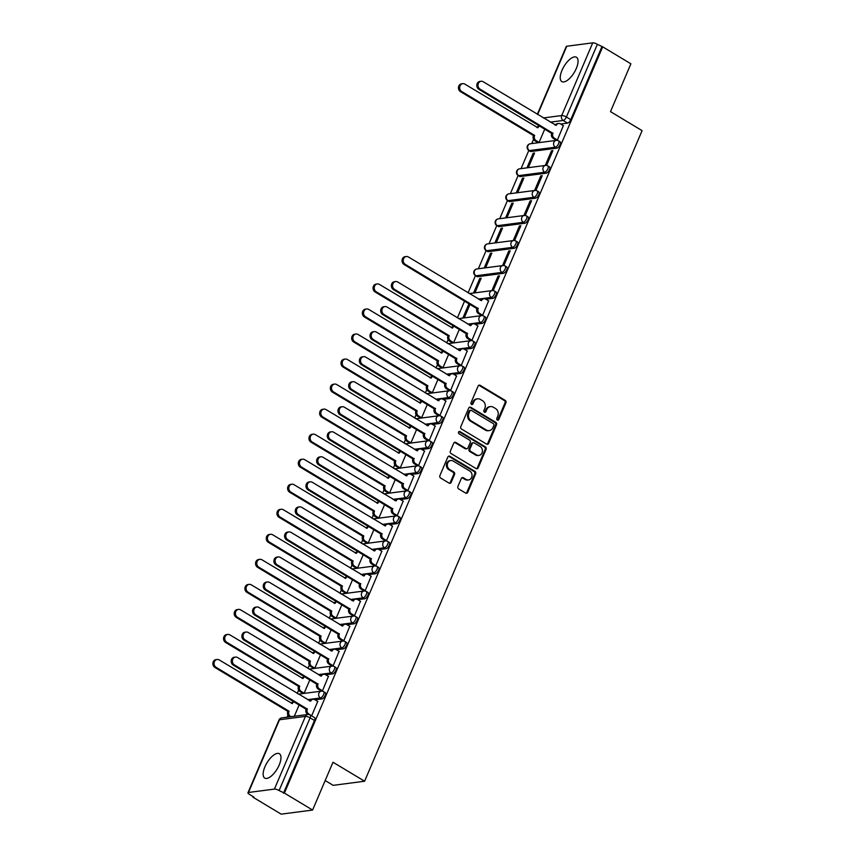 <?xml version="1.0" encoding="UTF-8"?>
<svg xmlns="http://www.w3.org/2000/svg" width="857" height="857" viewBox="0 0 857 857"><rect width="100%" height="100%" fill="white"/><g stroke="black" fill="none" stroke-linecap="round" stroke-linejoin="round"><path stroke-width="1.29" d="M497.339 420.059A1.253 1.082 82.6 0 0 498.774 419.534L505.919 402.801A1.789 1.543 82.6 0 0 505.202 400.39L480.166 385.329A1.789 1.543 82.6 0 0 478.099 386.068L470.964 402.801A1.253 1.082 82.6 0 0 472.903 403.968L473.835 401.804A5.72 4.928 82.6 0 1 477.542 398.816A5.72 4.928 82.6 0 1 480.434 399.448L482.523 400.701A5.72 4.928 82.6 0 1 484.816 408.414L483.894 410.589A1.253 1.082 82.6 0 0 485.844 411.756L486.765 409.592A5.72 4.928 82.6 0 1 490.483 406.593A5.72 4.928 82.6 0 1 493.364 407.225L495.453 408.478A5.72 4.928 82.6 0 1 497.756 416.202L496.835 418.366A1.253 1.082 82.6 0 0 497.339 420.059M497.488 420.134A1.253 1.082 82.6 0 0 497.863 419.662L504.998 402.919A1.789 1.543 82.6 0 0 504.28 400.508L479.245 385.446A1.789 1.543 82.6 0 0 478.806 385.275M471.618 404.568A1.253 1.082 82.6 0 0 471.993 404.097L472.914 401.922L473.835 401.804M484.559 412.346A1.253 1.082 82.6 0 0 484.923 411.874L485.855 409.71L486.765 409.592M279.211 764.98A14.205 5.945 -59 0 0 279.382 753.732A14.205 5.945 -59 0 0 264.909 766.844A14.205 5.945 -59 0 0 264.738 778.081A14.205 5.945 -59 0 0 279.211 764.98M576.29 68.485A14.205 5.945 -59 0 0 576.461 57.248A14.205 5.945 -59 0 0 561.988 70.349A14.205 5.945 -59 0 0 561.817 81.586A14.205 5.945 -59 0 0 576.29 68.485M457.917 486.455A1.789 1.543 82.6 0 0 458.634 488.865L465.662 493.096A1.789 1.543 82.6 0 0 467.718 492.357L475.646 473.771A1.789 1.543 82.6 0 0 474.928 471.35L449.893 456.288A1.789 1.543 82.6 0 0 447.825 457.027L439.898 475.614A1.789 1.543 82.6 0 0 440.616 478.024L449.1 483.134A1.789 1.543 82.6 0 0 451.168 482.395L454.564 474.435A1.789 1.543 82.6 0 0 453.846 472.025L449.636 469.497A4.778 4.124 82.6 0 1 447.343 464.387A4.778 4.124 82.6 0 1 450.814 460.541A4.778 4.124 82.6 0 1 453.224 461.066L469.711 470.986A4.778 4.124 82.6 0 1 472.003 476.096A4.778 4.124 82.6 0 1 468.533 479.941A4.778 4.124 82.6 0 1 466.122 479.417L463.369 477.756A1.789 1.543 82.6 0 0 461.312 478.495L457.917 486.455M602.696 46.835L630.891 63.804L610.495 111.624L642.097 130.639L364.6 781.23L332.998 762.227L312.601 810.047L284.395 793.079L602.696 46.835L597.383 44.318L566.381 117.013A3.642 1.521 121 0 1 563.178 120.462L550.333 122.144M486.551 444.097A1.789 1.543 82.6 0 0 488.619 443.369L496.546 424.772A1.789 1.543 82.6 0 0 495.828 422.362L470.793 407.3A1.789 1.543 82.6 0 0 468.725 408.039L460.798 426.625A1.789 1.543 82.6 0 0 461.516 429.036L486.551 444.097M486.101 449.272L478.163 467.858A1.789 1.543 82.6 0 1 476.106 468.597L451.071 453.535A1.789 1.543 82.6 0 1 450.353 451.125L453.739 443.165A1.789 1.543 82.6 0 1 455.806 442.426L465.962 448.532A1.789 1.543 82.6 0 0 468.018 447.804L470.268 442.523A1.789 1.543 82.6 0 0 469.55 440.112L458.988 433.749A1.253 1.082 82.6 0 1 459.92 431.542L485.373 446.861A1.789 1.543 82.6 0 1 486.101 449.272L485.18 449.389L477.253 467.976L478.163 467.858M312.601 810.047L281.16 814.15L252.965 797.181L253.19 796.646M533.557 139.337L531.747 143.58M528.812 150.457L521.067 168.615M518.131 175.492L510.386 193.65M507.451 200.527L499.717 218.685M496.781 225.562L489.036 243.72M486.101 250.598L478.356 268.755M475.421 275.633L468.072 292.869M464.623 300.946L457.392 317.904M448.125 339.618L446.711 342.939M437.445 364.654L436.031 367.974M426.765 389.689L425.361 393.009M416.095 414.724L414.681 418.045M405.415 439.759L404.001 443.08M394.734 464.794L393.32 468.115M384.054 489.829L382.64 493.15M373.373 514.864L371.959 518.185M362.704 539.899L361.29 543.22M352.023 564.934L350.609 568.255M341.343 589.97L339.929 593.29M330.663 615.005L329.249 618.326M319.982 640.04L318.568 643.361M309.313 665.075L307.899 668.396M298.632 690.11L297.218 693.431M287.952 715.145L287.084 717.191M325.178 780.545L333.159 785.344L364.6 781.23M284.395 793.079L279.093 790.55A3.642 1.039 -156.9 0 0 274.422 789.093L248.487 792.479A3.642 1.039 -156.9 0 0 247.962 792.757A3.642 1.039 -156.9 0 0 249.483 794.418L253.876 797.064L252.965 797.181M601.775 46.964L570.773 119.659A3.642 1.521 121 0 1 567.57 123.108L560.639 124.008M555.615 124.672L554.725 124.779M537.339 114.324L566.263 46.514A3.642 1.039 23.1 0 1 566.777 46.235L592.723 42.85A3.642 1.039 23.1 0 1 597.383 44.318M537.757 142.487L539.074 142.433L544.816 128.968M556.086 140.087L557.404 140.045L563.338 125.625M551.512 150.811L545.352 165.262L546.723 165.08L552.883 150.639L551.512 150.811L552.54 151.432M533.183 153.21L527.023 167.651L528.394 167.469L534.554 153.028L533.183 153.21L534.211 153.832M540.831 175.846L534.672 190.297L536.043 190.115L542.202 175.674L540.831 175.846L541.86 176.467M522.502 178.245L516.342 192.686L517.714 192.504L523.873 178.063L522.502 178.245L523.531 178.867M530.151 200.881L523.991 215.332L525.362 215.15L531.533 200.709L530.151 200.881L531.19 201.502M511.822 203.28L505.662 217.721L507.033 217.539L513.193 203.098L511.822 203.28L512.85 203.902M519.471 225.916L513.311 240.367L514.693 240.185L520.852 225.745L519.471 225.916L520.51 226.537M501.141 228.316L494.982 242.756L496.353 242.574L502.523 228.133L501.141 228.316L502.181 228.937M508.801 250.951L502.63 265.402L504.012 265.22L510.172 250.78L508.801 250.951L509.829 251.572M490.461 253.351L484.301 267.791L485.683 267.609L491.843 253.169L490.461 253.351L491.5 253.972M498.121 275.986L491.961 290.437L493.332 290.255L499.492 275.815L498.121 275.986L499.149 276.607M479.791 278.386L473.621 292.826L475.003 292.644L481.163 278.204L479.791 278.386L480.82 279.007M481.334 315.333L482.652 315.29L488.586 300.871M469.036 303.592L462.951 317.861L464.323 317.679L470.065 304.214M470.654 340.368L471.971 340.325L477.906 325.906M452.325 342.768L453.642 342.714L459.384 329.249M459.984 365.403L461.302 365.361L467.226 350.942M441.644 367.803L442.962 367.749L448.704 354.284M449.304 390.438L450.621 390.396L456.545 375.977M430.975 392.838L432.292 392.785L438.034 379.319M438.623 415.474L439.941 415.431L445.876 401.012M420.294 417.873L421.612 417.82L427.354 404.354M427.943 440.509L429.261 440.466L435.195 426.047M409.614 442.908L410.932 442.855L416.673 429.389M417.263 465.544L418.58 465.501L424.515 451.082M398.933 467.943L400.251 467.89L405.993 454.424M406.582 490.579L407.9 490.536L413.835 476.117M388.253 492.979L389.571 492.925L395.313 479.459M395.913 515.614L397.23 515.571L403.154 501.152M377.573 518.014L378.89 517.96L384.643 504.494M385.232 540.649L386.55 540.606L392.485 526.187M366.903 543.049L368.221 542.995L373.963 529.53M374.552 565.684L375.869 565.641L381.804 551.222M356.223 568.084L357.54 568.03L363.282 554.565M363.871 590.719L365.189 590.677L371.124 576.258M345.542 593.119L346.86 593.065L352.602 579.6M353.191 615.755L354.509 615.712L360.443 601.293M334.862 618.154L336.18 618.101L341.922 604.635M342.521 640.79L343.839 640.747L349.763 626.328M324.182 643.189L325.499 643.136L331.252 629.67M331.841 665.825L333.159 665.782L339.083 651.363M313.512 668.224L314.83 668.171L320.572 654.705M321.161 690.86L322.478 690.817L328.413 676.398M302.832 693.259L304.149 693.206L309.891 679.74M311.637 715.874L317.733 701.433M321.964 698.916L320.411 697.973A3.642 1.521 121 0 0 323.368 695.048A3.642 1.521 121 0 0 323.657 691.642L325.21 692.585A3.642 1.521 -59 0 1 324.921 695.98A3.642 1.521 -59 0 1 321.964 698.916L315.044 699.815M310.009 700.48L309.12 700.587M332.645 673.881L331.081 672.938A3.642 1.521 121 0 0 334.048 670.013A3.642 1.521 121 0 0 334.337 666.607L335.89 667.549A3.642 1.521 -59 0 1 335.601 670.945A3.642 1.521 -59 0 1 332.645 673.881L325.714 674.78M320.689 675.445L319.8 675.552M343.325 648.845L341.761 647.903A3.642 1.521 121 0 0 344.728 644.978A3.642 1.521 121 0 0 345.007 641.572L346.571 642.514A3.642 1.521 -59 0 1 346.282 645.91A3.642 1.521 -59 0 1 343.325 648.845L336.394 649.745M331.37 650.409L330.481 650.517M354.005 623.81L352.441 622.868A3.642 1.521 121 0 0 355.398 619.943A3.642 1.521 121 0 0 355.687 616.537L357.251 617.479A3.642 1.521 -59 0 1 356.962 620.875A3.642 1.521 -59 0 1 354.005 623.81L347.074 624.71M342.05 625.374L341.15 625.481M364.675 598.775L363.122 597.832A3.642 1.521 121 0 0 366.078 594.908A3.642 1.521 121 0 0 366.368 591.501L367.932 592.444A3.642 1.521 -59 0 1 367.642 595.84A3.642 1.521 -59 0 1 364.675 598.775L357.755 599.675M352.73 600.339L351.831 600.446M375.355 573.74L373.802 572.797A3.642 1.521 121 0 0 376.759 569.873A3.642 1.521 121 0 0 377.048 566.466L378.601 567.409A3.642 1.521 -59 0 1 378.323 570.805A3.642 1.521 -59 0 1 375.355 573.74L368.435 574.64M363.4 575.304L362.511 575.411M386.036 548.705L384.482 547.762A3.642 1.521 121 0 0 387.439 544.838A3.642 1.521 121 0 0 387.728 541.431L389.282 542.374A3.642 1.521 -59 0 1 388.992 545.77A3.642 1.521 -59 0 1 386.036 548.705L379.115 549.605M374.08 550.269L373.191 550.376M396.716 523.67L395.152 522.727A3.642 1.521 121 0 0 398.119 519.803A3.642 1.521 121 0 0 398.398 516.396L399.962 517.339A3.642 1.521 -59 0 1 399.673 520.735A3.642 1.521 -59 0 1 396.716 523.67L389.785 524.57M384.761 525.234L383.872 525.341M407.396 498.635L405.832 497.692A3.642 1.521 121 0 0 408.789 494.768A3.642 1.521 121 0 0 409.078 491.361L410.642 492.304A3.642 1.521 -59 0 1 410.353 495.7A3.642 1.521 -59 0 1 407.396 498.635L400.465 499.535M395.441 500.199L394.541 500.306M418.077 473.6L416.513 472.657A3.642 1.521 121 0 0 419.469 469.732A3.642 1.521 121 0 0 419.759 466.326L421.323 467.269A3.642 1.521 -59 0 1 421.033 470.664A3.642 1.521 -59 0 1 418.077 473.6L411.146 474.499M406.122 475.164L405.222 475.271M428.746 448.565L427.193 447.622A3.642 1.521 121 0 0 430.15 444.697A3.642 1.521 121 0 0 430.439 441.291L431.992 442.233A3.642 1.521 -59 0 1 431.714 445.629A3.642 1.521 -59 0 1 428.746 448.565L421.826 449.464M416.802 450.129L415.902 450.236M439.427 423.529L437.873 422.587A3.642 1.521 121 0 0 440.83 419.662A3.642 1.521 121 0 0 441.119 416.256L442.673 417.198A3.642 1.521 -59 0 1 442.383 420.594A3.642 1.521 -59 0 1 439.427 423.529L432.506 424.429M427.472 425.093L426.582 425.201M450.107 398.494L448.543 397.552A3.642 1.521 121 0 0 451.51 394.627A3.642 1.521 121 0 0 451.8 391.221L453.353 392.163A3.642 1.521 -59 0 1 453.064 395.559A3.642 1.521 -59 0 1 450.107 398.494L443.176 399.394M438.152 400.058L437.263 400.165M460.787 373.459L459.223 372.516A3.642 1.521 121 0 0 462.191 369.592A3.642 1.521 121 0 0 462.469 366.185L464.033 367.128A3.642 1.521 -59 0 1 463.744 370.524A3.642 1.521 -59 0 1 460.787 373.459L453.856 374.359M448.832 375.023L447.932 375.13M471.468 348.424L469.904 347.481A3.642 1.521 121 0 0 472.86 344.557A3.642 1.521 121 0 0 473.15 341.15L474.714 342.093A3.642 1.521 -59 0 1 474.424 345.489A3.642 1.521 -59 0 1 471.468 348.424L464.537 349.324M459.513 349.988L458.613 350.095M482.137 323.389L480.584 322.446A3.642 1.521 121 0 0 483.541 319.522A3.642 1.521 121 0 0 483.83 316.115L485.383 317.058A3.642 1.521 -59 0 1 485.105 320.454A3.642 1.521 -59 0 1 482.137 323.389L475.217 324.289M470.193 324.953L469.293 325.06M492.818 298.354L491.265 297.411A3.642 1.521 121 0 0 494.221 294.487A3.642 1.521 121 0 0 494.51 291.08L496.064 292.023A3.642 1.521 -59 0 1 495.775 295.419A3.642 1.521 -59 0 1 492.818 298.354L485.898 299.254M480.863 299.918L479.974 300.025M503.498 273.319L501.945 272.376A3.642 1.521 121 0 0 504.902 269.452A3.642 1.521 121 0 0 505.191 266.045L506.744 266.988A3.642 1.521 -59 0 1 506.455 270.384A3.642 1.521 -59 0 1 503.498 273.319L477.563 276.704L475.999 275.761A3.642 1.521 121 0 1 475.496 275.675L477.049 276.618A3.642 1.521 -59 0 0 477.563 276.704M514.179 248.284L512.615 247.341A3.642 1.521 121 0 0 515.582 244.416A3.642 1.521 121 0 0 515.86 241.01L517.424 241.953A3.642 1.521 -59 0 1 517.135 245.348A3.642 1.521 -59 0 1 514.179 248.284L488.244 251.669L486.68 250.726A3.642 1.521 121 0 1 486.176 250.64L487.729 251.583A3.642 1.521 -59 0 0 488.244 251.669M524.859 223.249L523.295 222.306A3.642 1.521 121 0 0 526.252 219.381A3.642 1.521 121 0 0 526.541 215.975L528.105 216.917A3.642 1.521 -59 0 1 527.816 220.313A3.642 1.521 -59 0 1 524.859 223.249L498.913 226.634L497.36 225.691A3.642 1.521 121 0 1 496.846 225.605L498.41 226.548A3.642 1.521 -59 0 0 498.913 226.634M535.529 198.213L533.975 197.271A3.642 1.521 121 0 0 536.932 194.346A3.642 1.521 121 0 0 537.221 190.94L538.785 191.882A3.642 1.521 -59 0 1 538.496 195.278A3.642 1.521 -59 0 1 535.529 198.213L509.594 201.599L508.04 200.656A3.642 1.521 121 0 1 507.526 200.57L509.09 201.513A3.642 1.521 -59 0 0 509.594 201.599M546.209 173.178L544.656 172.236A3.642 1.521 121 0 0 547.612 169.311A3.642 1.521 121 0 0 547.902 165.904L549.455 166.847A3.642 1.521 -59 0 1 549.176 170.243A3.642 1.521 -59 0 1 546.209 173.178L520.274 176.563L518.71 175.621A3.642 1.521 121 0 1 518.206 175.535L519.77 176.478A3.642 1.521 -59 0 0 520.274 176.563M556.889 148.143L555.336 147.2A3.642 1.521 121 0 0 558.293 144.276A3.642 1.521 121 0 0 558.582 140.869L560.135 141.812A3.642 1.521 -59 0 1 559.846 145.208A3.642 1.521 -59 0 1 556.889 148.143L530.954 151.528L529.39 150.586A3.642 1.521 121 0 1 528.887 150.5L530.44 151.443A3.642 1.521 -59 0 0 530.954 151.528M283.485 793.196L314.487 720.501A3.642 1.521 -59 0 0 314.53 717.62L310.138 714.974A3.642 1.521 121 0 1 310.095 717.855L279.093 790.55M294.326 716.248L299.211 704.775M490.483 406.593L489.561 406.711A5.72 4.928 82.6 0 0 485.855 409.71M477.542 398.816L476.621 398.933A5.72 4.928 82.6 0 0 472.914 401.922M486.99 444.28A1.789 1.543 82.6 0 0 487.697 443.487L495.625 424.901A1.789 1.543 82.6 0 0 494.907 422.48L469.872 407.418A1.789 1.543 82.6 0 0 469.432 407.246M493.857 425.34A1.253 1.082 82.6 0 0 493.353 423.647L471.382 410.428A1.253 1.082 82.6 0 0 469.936 410.942L468.961 413.224A5.72 4.928 82.6 0 0 471.264 420.948L486.283 429.989A5.72 4.928 82.6 0 0 489.176 430.61A5.72 4.928 82.6 0 0 492.882 427.622L493.857 425.34M470.75 410.289L469.829 410.407A1.253 1.082 82.6 0 0 469.015 411.06L469.936 410.942M489.176 430.61L488.254 430.739A5.72 4.928 82.6 0 1 485.362 430.107L470.343 421.066A5.72 4.928 82.6 0 1 468.04 413.342L469.015 411.06M476.535 468.768A1.789 1.543 82.6 0 0 477.253 467.976M466.861 448.736L465.951 448.854A1.789 1.543 82.6 0 1 465.04 448.661L454.885 442.544A1.789 1.543 82.6 0 0 454.456 442.373M485.18 449.389A1.789 1.543 82.6 0 0 484.462 446.979L459.009 431.66A1.253 1.082 82.6 0 0 458.849 431.585M476.492 454.874A4.778 4.124 82.6 0 0 478.913 455.41A4.778 4.124 82.6 0 0 482.384 451.553A4.778 4.124 82.6 0 0 480.091 446.454L474.285 442.951A1.789 1.543 82.6 0 0 472.218 443.69L469.968 448.972A1.789 1.543 82.6 0 0 470.686 451.382L476.492 454.874L475.581 454.992A4.778 4.124 82.6 0 0 477.992 455.528L478.913 455.41M473.375 442.758L472.464 442.876A1.789 1.543 82.6 0 0 471.307 443.808L472.218 443.69M475.581 454.992L469.775 451.5A1.789 1.543 82.6 0 1 469.058 449.089L471.307 443.808M468.533 479.941L467.622 480.059A4.778 4.124 82.6 0 1 465.201 479.534L462.459 477.885A1.789 1.543 82.6 0 0 462.019 477.703M450.814 460.541L449.893 460.659A4.778 4.124 82.6 0 0 446.433 464.505A4.778 4.124 82.6 0 0 448.714 469.615L449.636 469.497M449.539 483.305A1.789 1.543 82.6 0 0 450.246 482.512L453.642 474.564A1.789 1.543 82.6 0 0 452.925 472.143L448.714 469.615M466.09 493.268A1.789 1.543 82.6 0 0 466.808 492.475L474.735 473.889A1.789 1.543 82.6 0 0 474.017 471.479L448.972 456.406A1.789 1.543 82.6 0 0 448.543 456.235M537.928 142.583L534.843 140.73A3.642 3.139 -97.4 0 1 533.386 135.813L534.575 135.663A3.642 3.139 82.6 0 0 536.043 140.58L539.085 142.412M539.856 125.99A3.642 3.139 82.6 0 0 537.928 127.8L464.848 84.125A4.189 3.61 82.6 0 0 462.726 83.665A4.189 3.61 82.6 0 0 459.695 87.039A4.189 3.61 82.6 0 0 461.698 91.517L534.672 135.417M533.483 135.577L460.509 91.667A4.189 3.61 -97.4 0 1 458.495 87.2A4.189 3.61 -97.4 0 1 461.537 83.825L462.726 83.665M536.953 127.522A3.642 3.139 -97.4 0 1 539.096 126.043L539.803 125.958M563.51 125.733L560.457 123.901A3.642 3.139 82.6 0 0 556.257 125.401L483.177 81.736A4.189 3.61 82.6 0 0 481.056 81.276A4.189 3.61 82.6 0 0 478.024 84.65A4.189 3.61 82.6 0 0 480.027 89.117L552.904 133.274A3.642 3.139 82.6 0 0 554.372 138.181L553.172 138.341A3.642 3.139 -97.4 0 1 551.715 133.424L478.838 89.278A4.189 3.61 -97.4 0 1 476.835 84.8A4.189 3.61 -97.4 0 1 479.866 81.426L481.056 81.276M556.257 140.194L553.172 138.341M555.293 125.122A3.642 3.139 -97.4 0 1 557.425 123.654L558.625 123.494M557.414 140.012L554.372 138.181M553.011 133.028L551.812 133.189M452.496 342.864L449.422 341.011A3.642 3.139 -97.4 0 1 447.954 336.094L449.143 335.944A3.642 3.139 82.6 0 0 450.611 340.861L453.653 342.693M454.424 326.271A3.642 3.139 82.6 0 0 452.496 328.081L379.415 284.406A4.189 3.61 82.6 0 0 377.305 283.946A4.189 3.61 82.6 0 0 374.263 287.32A4.189 3.61 82.6 0 0 376.266 291.798L449.25 335.698M448.061 335.858L375.077 291.948A4.189 3.61 -97.4 0 1 373.074 287.481A4.189 3.61 -97.4 0 1 376.105 284.106L377.305 283.946M451.532 327.803A3.642 3.139 -97.4 0 1 453.674 326.324L454.371 326.238M441.816 367.899L438.741 366.046A3.642 3.139 -97.4 0 1 437.274 361.129L438.463 360.979A3.642 3.139 82.6 0 0 439.93 365.896L442.973 367.728M443.744 351.306A3.642 3.139 82.6 0 0 441.826 353.116L368.735 309.441A4.189 3.61 82.6 0 0 366.625 308.981A4.189 3.61 82.6 0 0 363.582 312.355A4.189 3.61 82.6 0 0 365.596 316.833L438.57 360.733M437.381 360.893L364.396 316.983A4.189 3.61 -97.4 0 1 362.393 312.516A4.189 3.61 -97.4 0 1 365.436 309.141L366.625 308.981M440.852 352.838A3.642 3.139 -97.4 0 1 442.994 351.359L443.701 351.274M431.146 392.935L428.061 391.081A3.642 3.139 -97.4 0 1 426.593 386.164L427.793 386.014A3.642 3.139 82.6 0 0 429.25 390.931L432.303 392.763M433.074 376.341A3.642 3.139 82.6 0 0 431.146 378.151L358.065 334.476A4.189 3.61 82.6 0 0 355.944 334.016A4.189 3.61 82.6 0 0 352.913 337.39A4.189 3.61 82.6 0 0 354.916 341.868L427.889 385.768M426.7 385.929L353.716 342.018A4.189 3.61 -97.4 0 1 351.713 337.551A4.189 3.61 -97.4 0 1 354.755 334.176L355.944 334.016M430.171 377.873A3.642 3.139 -97.4 0 1 432.314 376.394L433.021 376.309M420.466 417.97L417.38 416.116A3.642 3.139 -97.4 0 1 415.924 411.199L417.113 411.049A3.642 3.139 82.6 0 0 418.58 415.966L421.623 417.798M422.394 401.376A3.642 3.139 82.6 0 0 420.466 403.186L347.385 359.512A4.189 3.61 82.6 0 0 345.264 359.051A4.189 3.61 82.6 0 0 342.232 362.425A4.189 3.61 82.6 0 0 344.235 366.903L417.209 410.803M416.02 410.964L343.046 367.053A4.189 3.61 -97.4 0 1 341.043 362.586A4.189 3.61 -97.4 0 1 344.075 359.212L345.264 359.051M419.491 402.908A3.642 3.139 -97.4 0 1 421.633 401.43L422.34 401.344M409.785 443.005L406.711 441.151A3.642 3.139 -97.4 0 1 405.243 436.234L406.432 436.084A3.642 3.139 82.6 0 0 407.9 441.001L410.942 442.833M411.714 426.411A3.642 3.139 82.6 0 0 409.785 428.221L336.705 384.547A4.189 3.61 82.6 0 0 334.584 384.086A4.189 3.61 82.6 0 0 331.552 387.46A4.189 3.61 82.6 0 0 333.555 391.938L406.539 435.838M405.34 435.999L332.366 392.088A4.189 3.61 -97.4 0 1 330.363 387.621A4.189 3.61 -97.4 0 1 333.394 384.247L334.584 384.086M408.821 427.943A3.642 3.139 -97.4 0 1 410.953 426.465L411.66 426.379M399.105 468.04L396.03 466.187A3.642 3.139 -97.4 0 1 394.563 461.27L395.752 461.12A3.642 3.139 82.6 0 0 397.22 466.037L400.262 467.868M401.033 451.446A3.642 3.139 82.6 0 0 399.105 453.257L326.024 409.582A4.189 3.61 82.6 0 0 323.914 409.121A4.189 3.61 82.6 0 0 320.872 412.496A4.189 3.61 82.6 0 0 322.875 416.973L395.859 460.873M394.67 461.034L321.686 417.123A4.189 3.61 -97.4 0 1 319.682 412.656A4.189 3.61 -97.4 0 1 322.714 409.282L323.914 409.121M398.141 452.978A3.642 3.139 -97.4 0 1 400.283 451.5L400.98 451.414M388.425 493.075L385.35 491.222A3.642 3.139 -97.4 0 1 383.882 486.305L385.072 486.155A3.642 3.139 82.6 0 0 386.539 491.072L389.581 492.904M390.353 476.481A3.642 3.139 82.6 0 0 388.425 478.292L315.344 434.617A4.189 3.61 82.6 0 0 313.233 434.156A4.189 3.61 82.6 0 0 310.191 437.531A4.189 3.61 82.6 0 0 312.194 442.008L385.179 485.908M383.99 486.069L311.005 442.158A4.189 3.61 -97.4 0 1 309.002 437.691A4.189 3.61 -97.4 0 1 312.044 434.317L313.233 434.156M387.46 478.013A3.642 3.139 -97.4 0 1 389.603 476.535L390.31 476.449M377.755 518.11L374.67 516.257A3.642 3.139 -97.4 0 1 373.202 511.34L374.402 511.19A3.642 3.139 82.6 0 0 375.859 516.107L378.912 517.939M376.78 503.048A3.642 3.139 -97.4 0 1 378.923 501.57L379.63 501.484A3.642 3.139 82.6 0 0 377.755 503.327L304.674 459.652A4.189 3.61 82.6 0 0 302.553 459.191A4.189 3.61 82.6 0 0 299.511 462.566A4.189 3.61 82.6 0 0 301.525 467.044L374.498 510.943M373.309 511.104L300.325 467.194A4.189 3.61 -97.4 0 1 298.322 462.726A4.189 3.61 -97.4 0 1 301.364 459.352L302.553 459.191M367.075 543.145L363.989 541.292A3.642 3.139 -97.4 0 1 362.532 536.375L363.722 536.225A3.642 3.139 82.6 0 0 365.189 541.142L368.231 542.974M369.003 526.552A3.642 3.139 82.6 0 0 367.075 528.362L293.994 484.687A4.189 3.61 82.6 0 0 291.873 484.226A4.189 3.61 82.6 0 0 288.841 487.601A4.189 3.61 82.6 0 0 290.844 492.079L363.818 535.979M362.629 536.139L289.655 492.229A4.189 3.61 -97.4 0 1 287.641 487.762A4.189 3.61 -97.4 0 1 290.684 484.387L291.873 484.226M366.1 528.083A3.642 3.139 -97.4 0 1 368.242 526.605L368.949 526.519M356.394 568.18L353.309 566.327A3.642 3.139 -97.4 0 1 351.852 561.41L353.041 561.26A3.642 3.139 82.6 0 0 354.509 566.177L357.551 568.009M358.322 551.587A3.642 3.139 82.6 0 0 356.394 553.397L283.313 509.722A4.189 3.61 82.6 0 0 281.192 509.262A4.189 3.61 82.6 0 0 278.161 512.636A4.189 3.61 82.6 0 0 280.164 517.114L353.148 561.014M351.948 561.174L278.975 517.264A4.189 3.61 -97.4 0 1 276.972 512.797A4.189 3.61 -97.4 0 1 280.003 509.422L281.192 509.262M355.43 553.119A3.642 3.139 -97.4 0 1 357.562 551.64L358.269 551.554M345.714 593.215L342.639 591.362A3.642 3.139 -97.4 0 1 341.172 586.445L342.361 586.295A3.642 3.139 82.6 0 0 343.828 591.212L346.871 593.044M347.642 576.622A3.642 3.139 82.6 0 0 345.714 578.432L272.633 534.757A4.189 3.61 82.6 0 0 270.523 534.297A4.189 3.61 82.6 0 0 267.48 537.671A4.189 3.61 82.6 0 0 269.484 542.149L342.468 586.049M341.268 586.209L268.295 542.299A4.189 3.61 -97.4 0 1 266.291 537.832A4.189 3.61 -97.4 0 1 269.323 534.457L270.523 534.297M344.75 578.154A3.642 3.139 -97.4 0 1 346.892 576.675L347.588 576.59M335.033 618.251L331.959 616.397A3.642 3.139 -97.4 0 1 330.491 611.48L331.68 611.33A3.642 3.139 82.6 0 0 333.148 616.247L336.19 618.079M336.962 601.657A3.642 3.139 82.6 0 0 335.033 603.467L261.953 559.792A4.189 3.61 82.6 0 0 259.842 559.332A4.189 3.61 82.6 0 0 256.8 562.706A4.189 3.61 82.6 0 0 258.803 567.184L331.788 611.084M330.598 611.245L257.614 567.334A4.189 3.61 -97.4 0 1 255.611 562.867A4.189 3.61 -97.4 0 1 258.643 559.492L259.842 559.332M334.069 603.189A3.642 3.139 -97.4 0 1 336.212 601.71L336.908 601.625M324.353 643.286L321.279 641.432A3.642 3.139 -97.4 0 1 319.811 636.515L321 636.365A3.642 3.139 82.6 0 0 322.468 641.282L325.51 643.114M326.281 626.692A3.642 3.139 82.6 0 0 324.364 628.502L251.272 584.828A4.189 3.61 82.6 0 0 249.162 584.367A4.189 3.61 82.6 0 0 246.12 587.741A4.189 3.61 82.6 0 0 248.134 592.219L321.107 636.119M319.918 636.28L246.934 592.369A4.189 3.61 -97.4 0 1 244.931 587.902A4.189 3.61 -97.4 0 1 247.973 584.528L249.162 584.367M323.389 628.224A3.642 3.139 -97.4 0 1 325.531 626.746L326.238 626.66M313.683 668.321L310.598 666.467A3.642 3.139 -97.4 0 1 309.131 661.55L310.33 661.4A3.642 3.139 82.6 0 0 311.787 666.317L314.84 668.149M315.612 651.727A3.642 3.139 82.6 0 0 313.683 653.537L240.603 609.863A4.189 3.61 82.6 0 0 238.482 609.402A4.189 3.61 82.6 0 0 235.45 612.776A4.189 3.61 82.6 0 0 237.453 617.254L310.427 661.154M309.238 661.315L236.264 617.404A4.189 3.61 -97.4 0 1 234.25 612.937A4.189 3.61 -97.4 0 1 237.293 609.563L238.482 609.402M312.709 653.259A3.642 3.139 -97.4 0 1 314.851 651.781L315.558 651.695M488.758 300.978L485.715 299.147A3.642 3.139 82.6 0 0 481.505 300.646L408.425 256.982A4.189 3.61 82.6 0 0 406.314 256.522A4.189 3.61 82.6 0 0 403.272 259.896A4.189 3.61 82.6 0 0 405.275 264.363L478.152 308.52A3.642 3.139 82.6 0 0 479.62 313.426L478.431 313.587A3.642 3.139 -97.4 0 1 476.963 308.67L404.086 264.524A4.189 3.61 -97.4 0 1 402.083 260.046A4.189 3.61 -97.4 0 1 405.115 256.671L406.314 256.522M481.505 315.44L478.431 313.587M480.541 300.368A3.642 3.139 -97.4 0 1 482.684 298.9L483.873 298.739M482.662 315.258L479.62 313.426M478.26 308.274L477.07 308.434M478.077 326.014L475.035 324.182A3.642 3.139 82.6 0 0 470.836 325.681L397.744 282.017A4.189 3.61 82.6 0 0 395.634 281.557A4.189 3.61 82.6 0 0 392.592 284.931A4.189 3.61 82.6 0 0 394.595 289.398L467.472 333.555A3.642 3.139 82.6 0 0 468.94 338.461L467.751 338.622A3.642 3.139 -97.4 0 1 466.283 333.705L393.406 289.559A4.189 3.61 -97.4 0 1 391.403 285.081A4.189 3.61 -97.4 0 1 394.445 281.707L395.634 281.557M470.825 340.475L467.751 338.622M469.861 325.403A3.642 3.139 -97.4 0 1 472.003 323.935L473.193 323.775M471.982 340.293L468.94 338.461M467.579 333.309L466.39 333.469M467.397 351.049L464.355 349.217A3.642 3.139 82.6 0 0 460.155 350.717L387.075 307.052A4.189 3.61 82.6 0 0 384.954 306.592A4.189 3.61 82.6 0 0 381.922 309.966A4.189 3.61 82.6 0 0 383.925 314.433L456.802 358.59A3.642 3.139 82.6 0 0 458.259 363.497L457.07 363.657A3.642 3.139 -97.4 0 1 455.603 358.74L382.725 314.594A4.189 3.61 -97.4 0 1 380.722 310.116A4.189 3.61 -97.4 0 1 383.765 306.742L384.954 306.592M460.155 365.51L457.07 363.657M459.181 350.438A3.642 3.139 -97.4 0 1 461.323 348.97L462.512 348.81M461.312 365.328L458.259 363.497M456.899 358.344L455.71 358.505M456.717 376.084L453.674 374.252A3.642 3.139 82.6 0 0 449.475 375.752L376.394 332.088A4.189 3.61 82.6 0 0 374.273 331.627A4.189 3.61 82.6 0 0 371.242 335.001A4.189 3.61 82.6 0 0 373.245 339.468L446.122 383.625A3.642 3.139 82.6 0 0 447.59 388.532L446.39 388.692A3.642 3.139 -97.4 0 1 444.933 383.775L372.056 339.629A4.189 3.61 -97.4 0 1 370.042 335.151A4.189 3.61 -97.4 0 1 373.084 331.777L374.273 331.627M449.475 390.546L446.39 388.692M448.5 375.473A3.642 3.139 -97.4 0 1 450.643 374.006L451.832 373.845M450.632 390.363L447.59 388.532M446.218 383.379L445.029 383.54M446.047 401.119L442.994 399.287A3.642 3.139 82.6 0 0 438.795 400.787L365.714 357.123A4.189 3.61 82.6 0 0 363.593 356.662A4.189 3.61 82.6 0 0 360.561 360.036A4.189 3.61 82.6 0 0 362.565 364.504L435.442 408.66A3.642 3.139 82.6 0 0 436.909 413.567L435.72 413.727A3.642 3.139 -97.4 0 1 434.253 408.81L361.375 364.664A4.189 3.61 -97.4 0 1 359.372 360.186A4.189 3.61 -97.4 0 1 362.404 356.812L363.593 356.662M438.795 415.581L435.72 413.727M437.831 400.508A3.642 3.139 -97.4 0 1 439.962 399.041L441.162 398.88M439.952 415.399L436.909 413.567M435.549 408.414L434.349 408.575M435.367 426.154L432.324 424.322A3.642 3.139 82.6 0 0 428.114 425.822L355.034 382.158A4.189 3.61 82.6 0 0 352.923 381.697A4.189 3.61 82.6 0 0 349.881 385.072A4.189 3.61 82.6 0 0 351.884 389.539L424.761 433.696A3.642 3.139 82.6 0 0 426.229 438.602L425.04 438.763A3.642 3.139 -97.4 0 1 423.572 433.846L350.695 389.699A4.189 3.61 -97.4 0 1 348.692 385.222A4.189 3.61 -97.4 0 1 351.724 381.847L352.923 381.697M428.114 440.616L425.04 438.763M427.15 425.543A3.642 3.139 -97.4 0 1 429.293 424.076L430.482 423.915M429.271 440.434L426.229 438.602M424.868 433.449L423.679 433.61M424.686 451.189L421.644 449.357A3.642 3.139 82.6 0 0 417.434 450.857L344.353 407.193A4.189 3.61 82.6 0 0 342.243 406.732A4.189 3.61 82.6 0 0 339.201 410.107A4.189 3.61 82.6 0 0 341.204 414.574L414.081 458.731A3.642 3.139 82.6 0 0 415.549 463.637L414.36 463.798A3.642 3.139 -97.4 0 1 412.892 458.881L340.015 414.734A4.189 3.61 -97.4 0 1 338.012 410.257A4.189 3.61 -97.4 0 1 341.054 406.882L342.243 406.732M417.434 465.651L414.36 463.798M416.47 450.578A3.642 3.139 -97.4 0 1 418.612 449.111L419.801 448.95M418.591 465.469L415.549 463.637M414.188 458.484L412.999 458.645M414.006 476.224L410.964 474.392A3.642 3.139 82.6 0 0 406.764 475.892L333.684 432.228A4.189 3.61 82.6 0 0 331.563 431.767A4.189 3.61 82.6 0 0 328.52 435.142A4.189 3.61 82.6 0 0 330.534 439.609L403.411 483.766A3.642 3.139 82.6 0 0 404.868 488.672L403.679 488.833A3.642 3.139 -97.4 0 1 402.212 483.916L329.334 439.77A4.189 3.61 -97.4 0 1 327.331 435.292A4.189 3.61 -97.4 0 1 330.373 431.917L331.563 431.767M406.764 490.686L403.679 488.833M405.79 475.614A3.642 3.139 -97.4 0 1 407.932 474.146L409.121 473.985M407.921 490.504L404.868 488.672M403.508 483.519L402.319 483.68M403.326 501.259L400.283 499.427A3.642 3.139 82.6 0 0 396.084 500.927L323.003 457.263A4.189 3.61 82.6 0 0 320.882 456.802A4.189 3.61 82.6 0 0 317.851 460.177A4.189 3.61 82.6 0 0 319.854 464.644L392.731 508.801A3.642 3.139 82.6 0 0 394.188 513.707L392.999 513.868A3.642 3.139 -97.4 0 1 391.531 508.951L318.665 464.805A4.189 3.61 -97.4 0 1 316.651 460.327A4.189 3.61 -97.4 0 1 319.693 456.952L320.882 456.802M396.084 515.721L392.999 513.868M395.109 500.649A3.642 3.139 -97.4 0 1 397.252 499.181L398.441 499.02M397.241 515.539L394.188 513.707M392.827 508.555L391.638 508.715M392.656 526.294L389.603 524.463A3.642 3.139 82.6 0 0 385.404 525.962L312.323 482.298A4.189 3.61 82.6 0 0 310.202 481.838A4.189 3.61 82.6 0 0 307.17 485.212A4.189 3.61 82.6 0 0 309.173 489.679L382.051 533.836A3.642 3.139 82.6 0 0 383.518 538.742L382.318 538.903A3.642 3.139 -97.4 0 1 380.862 533.986L307.984 489.84A4.189 3.61 -97.4 0 1 305.981 485.362A4.189 3.61 -97.4 0 1 309.013 481.988L310.202 481.838M385.404 540.756L382.318 538.903M384.439 525.684A3.642 3.139 -97.4 0 1 386.571 524.216L387.771 524.056M386.561 540.574L383.518 538.742M382.147 533.59L380.958 533.75M381.976 551.33L378.933 549.498A3.642 3.139 82.6 0 0 374.723 550.997L301.643 507.333A4.189 3.61 82.6 0 0 299.522 506.873A4.189 3.61 82.6 0 0 296.49 510.247A4.189 3.61 82.6 0 0 298.493 514.714L371.37 558.871A3.642 3.139 82.6 0 0 372.838 563.777L371.649 563.938A3.642 3.139 -97.4 0 1 370.181 559.021L297.304 514.875A4.189 3.61 -97.4 0 1 295.301 510.397A4.189 3.61 -97.4 0 1 298.332 507.023L299.522 506.873M374.723 565.791L371.649 563.938M373.759 550.719A3.642 3.139 -97.4 0 1 375.902 549.251L377.091 549.091M375.88 565.609L372.838 563.777M371.477 558.625L370.278 558.785M371.295 576.365L368.253 574.533A3.642 3.139 82.6 0 0 364.043 576.033L290.962 532.368A4.189 3.61 82.6 0 0 288.852 531.908A4.189 3.61 82.6 0 0 285.81 535.282A4.189 3.61 82.6 0 0 287.813 539.749L360.69 583.906A3.642 3.139 82.6 0 0 362.157 588.813L360.968 588.973A3.642 3.139 -97.4 0 1 359.501 584.056L286.624 539.91A4.189 3.61 -97.4 0 1 284.62 535.432A4.189 3.61 -97.4 0 1 287.652 532.058L288.852 531.908M364.043 590.827L360.968 588.973M363.079 575.754A3.642 3.139 -97.4 0 1 365.221 574.286L366.41 574.126M365.2 590.644L362.157 588.813M360.797 583.66L359.608 583.821M360.615 601.4L357.573 599.568A3.642 3.139 82.6 0 0 353.373 601.068L280.282 557.404A4.189 3.61 82.6 0 0 278.171 556.943A4.189 3.61 82.6 0 0 275.129 560.317A4.189 3.61 82.6 0 0 277.143 564.784L350.01 608.941A3.642 3.139 82.6 0 0 351.477 613.848L350.288 614.008A3.642 3.139 -97.4 0 1 348.82 609.091L275.943 564.945A4.189 3.61 -97.4 0 1 273.94 560.467A4.189 3.61 -97.4 0 1 276.982 557.093L278.171 556.943M353.363 615.862L350.288 614.008M352.398 600.789A3.642 3.139 -97.4 0 1 354.541 599.322L355.73 599.161M354.519 615.68L351.477 613.848M350.117 608.695L348.928 608.856M349.935 626.435L346.892 624.603A3.642 3.139 82.6 0 0 342.693 626.103L269.612 582.439A4.189 3.61 82.6 0 0 267.491 581.978A4.189 3.61 82.6 0 0 264.459 585.352A4.189 3.61 82.6 0 0 266.463 589.82L339.34 633.976A3.642 3.139 82.6 0 0 340.797 638.883L339.608 639.043A3.642 3.139 -97.4 0 1 338.14 634.126L265.263 589.98A4.189 3.61 -97.4 0 1 263.26 585.502A4.189 3.61 -97.4 0 1 266.302 582.128L267.491 581.978M342.693 640.897L339.608 639.043M341.718 625.824A3.642 3.139 -97.4 0 1 343.861 624.357L345.05 624.196M343.85 640.715L340.797 638.883M339.436 633.73L338.247 633.891M339.265 651.47L336.212 649.638A3.642 3.139 82.6 0 0 332.013 651.138L258.932 607.474A4.189 3.61 82.6 0 0 256.811 607.013A4.189 3.61 82.6 0 0 253.779 610.388A4.189 3.61 82.6 0 0 255.782 614.855L328.66 659.012A3.642 3.139 82.6 0 0 330.127 663.918L328.927 664.079A3.642 3.139 -97.4 0 1 327.47 659.162L254.593 615.015A4.189 3.61 -97.4 0 1 252.59 610.538A4.189 3.61 -97.4 0 1 255.622 607.163L256.811 607.013M332.013 665.932L328.927 664.079M331.038 650.859A3.642 3.139 -97.4 0 1 333.18 649.392L334.369 649.231M333.169 665.75L330.127 663.918M328.756 658.765L327.567 658.926M303.003 693.356L299.918 691.503A3.642 3.139 -97.4 0 1 298.461 686.586L299.65 686.436A3.642 3.139 82.6 0 0 301.118 691.353L304.16 693.184M304.931 676.762A3.642 3.139 82.6 0 0 303.003 678.573L229.922 634.898A4.189 3.61 82.6 0 0 227.801 634.437A4.189 3.61 82.6 0 0 224.77 637.812A4.189 3.61 82.6 0 0 226.773 642.289L299.746 686.189M298.557 686.35L225.584 642.439A4.189 3.61 -97.4 0 1 223.581 637.972A4.189 3.61 -97.4 0 1 226.612 634.598L227.801 634.437M302.028 678.294A3.642 3.139 -97.4 0 1 304.171 676.816L304.878 676.73M328.585 676.505L325.531 674.673A3.642 3.139 82.6 0 0 321.332 676.173L248.251 632.509A4.189 3.61 82.6 0 0 246.13 632.048A4.189 3.61 82.6 0 0 243.099 635.423A4.189 3.61 82.6 0 0 245.102 639.89L317.979 684.047A3.642 3.139 82.6 0 0 319.447 688.953L318.258 689.114A3.642 3.139 -97.4 0 1 316.79 684.197L243.913 640.05A4.189 3.61 -97.4 0 1 241.91 635.573A4.189 3.61 -97.4 0 1 244.941 632.198L246.13 632.048M321.332 690.967L318.258 689.114M320.368 675.894A3.642 3.139 -97.4 0 1 322.5 674.427L323.7 674.266M322.489 690.785L319.447 688.953M318.086 683.8L316.886 683.961M289.741 716.838L289.248 716.538A3.642 3.139 -97.4 0 1 287.781 711.621L288.97 711.471A3.642 3.139 82.6 0 0 290.437 716.388L290.93 716.688M294.251 701.797A3.642 3.139 82.6 0 0 292.323 703.608L219.242 659.933A4.189 3.61 82.6 0 0 217.121 659.472A4.189 3.61 82.6 0 0 214.089 662.847A4.189 3.61 82.6 0 0 216.093 667.324L289.077 711.224M287.877 711.385L214.903 667.474A4.189 3.61 -97.4 0 1 212.9 663.007A4.189 3.61 -97.4 0 1 215.932 659.633L217.121 659.472M291.359 703.329A3.642 3.139 -97.4 0 1 293.49 701.851L294.197 701.765M317.904 701.54L314.862 699.708A3.642 3.139 82.6 0 0 310.652 701.208L237.571 657.544A4.189 3.61 82.6 0 0 235.461 657.083A4.189 3.61 82.6 0 0 232.418 660.458A4.189 3.61 82.6 0 0 234.422 664.925L307.299 709.082A3.642 3.139 82.6 0 0 308.766 713.988L307.577 714.149A3.642 3.139 -97.4 0 1 306.11 709.232L233.233 665.086A4.189 3.61 -97.4 0 1 231.229 660.608A4.189 3.61 -97.4 0 1 234.261 657.233L235.461 657.083M309.688 700.93A3.642 3.139 -97.4 0 1 311.83 699.462L313.019 699.301M311.809 715.82L308.766 713.988M307.406 708.835L306.217 708.996M497.863 419.662L498.774 419.534M471.993 404.097L472.903 403.968M484.923 411.874L485.844 411.756M274.422 789.093L305.435 716.388L279.489 719.773L248.487 792.479M567.57 123.108L563.178 120.462A3.642 3.139 82.6 0 1 561.71 115.545L592.723 42.85M543.359 117.945L561.71 115.545A3.642 1.039 23.1 0 1 566.381 117.013L570.773 119.659M566.777 46.235L537.66 114.517M323.657 691.642A3.642 3.642 0 0 0 321.3 691.16A3.642 3.139 -97.4 0 0 320.411 697.973L307.556 699.655M334.337 666.607A3.642 3.642 0 0 0 331.98 666.125A3.642 3.139 -97.4 0 0 331.081 672.938L318.236 674.62M345.007 641.572A3.642 3.642 0 0 0 342.661 641.09A3.642 3.139 -97.4 0 0 341.761 647.903L328.917 649.585M355.687 616.537A3.642 3.642 0 0 0 353.341 616.054A3.642 3.139 -97.4 0 0 352.441 622.868L339.597 624.549M366.368 591.501A3.642 3.642 0 0 0 364.021 591.019A3.642 3.139 -97.4 0 0 363.122 597.832L350.277 599.514M377.048 566.466A3.642 3.642 0 0 0 374.702 565.984A3.642 3.139 -97.4 0 0 373.802 572.797L360.947 574.479M387.728 541.431A3.642 3.642 0 0 0 385.371 540.949A3.642 3.139 -97.4 0 0 384.482 547.762L371.627 549.444M398.398 516.396A3.642 3.642 0 0 0 396.052 515.914A3.642 3.139 -97.4 0 0 395.152 522.727L382.308 524.409M409.078 491.361A3.642 3.642 0 0 0 406.732 490.879A3.642 3.139 -97.4 0 0 405.832 497.692L392.988 499.374M419.759 466.326A3.642 3.642 0 0 0 417.413 465.844A3.642 3.139 -97.4 0 0 416.513 472.657L403.668 474.339M430.439 441.291A3.642 3.642 0 0 0 428.093 440.809A3.642 3.139 -97.4 0 0 427.193 447.622L414.349 449.304M441.119 416.256A3.642 3.642 0 0 0 438.763 415.774A3.642 3.139 -97.4 0 0 437.873 422.587L425.018 424.269M451.8 391.221A3.642 3.642 0 0 0 449.443 390.738A3.642 3.139 -97.4 0 0 448.543 397.552L435.699 399.233M462.469 366.185A3.642 3.642 0 0 0 460.123 365.703A3.642 3.139 -97.4 0 0 459.223 372.516L446.379 374.198M473.15 341.15A3.642 3.642 0 0 0 470.804 340.668A3.642 3.139 -97.4 0 0 469.904 347.481L457.06 349.163M483.83 316.115A3.642 3.642 0 0 0 481.484 315.633A3.642 3.139 -97.4 0 0 480.584 322.446L467.74 324.128M494.51 291.08A3.642 3.642 0 0 0 492.154 290.598A3.642 3.139 -97.4 0 0 491.265 297.411L478.41 299.093M505.191 266.045A3.642 3.642 0 0 0 502.834 265.563A3.642 3.139 -97.4 0 0 501.945 272.376L475.999 275.761A3.642 3.139 -97.4 0 1 474.532 270.855A3.642 3.139 82.6 0 1 476.899 268.948A3.642 3.642 0 0 0 475.496 275.675M515.86 241.01A3.642 3.642 0 0 0 513.514 240.528A3.642 3.139 -97.4 0 0 512.615 247.341L486.68 250.726A3.642 3.139 -97.4 0 1 485.212 245.82A3.642 3.139 82.6 0 1 487.579 243.913A3.642 3.642 0 0 0 486.176 250.64M526.541 215.975A3.642 3.642 0 0 0 524.195 215.493A3.642 3.139 -97.4 0 0 523.295 222.306L497.36 225.691A3.642 3.139 -97.4 0 1 495.892 220.785A3.642 3.139 82.6 0 1 498.26 218.878A3.642 3.642 0 0 0 496.846 225.605M537.221 190.94A3.642 3.642 0 0 0 534.875 190.458A3.642 3.139 -97.4 0 0 533.975 197.271L508.04 200.656A3.642 3.139 -97.4 0 1 506.573 195.75A3.642 3.139 82.6 0 1 508.929 193.843A3.642 3.642 0 0 0 507.526 200.57M547.902 165.904A3.642 3.642 0 0 0 545.555 165.422A3.642 3.139 -97.4 0 0 544.656 172.236L518.71 175.621A3.642 3.139 -97.4 0 1 517.253 170.714A3.642 3.139 82.6 0 1 519.61 168.808A3.642 3.642 0 0 0 518.206 175.535M558.582 140.869A3.642 3.642 0 0 0 556.225 140.387A3.642 3.139 -97.4 0 0 555.336 147.2L529.39 150.586A3.642 3.139 -97.4 0 1 527.933 145.679A3.642 3.139 82.6 0 1 530.29 143.772A3.642 3.642 0 0 0 528.887 150.5M314.487 720.501L310.095 717.855A3.642 1.039 23.1 0 0 305.435 716.388A3.642 3.139 -97.4 0 1 307.792 714.481L281.857 717.866A3.642 3.642 0 0 0 278.975 720.051L247.962 792.757M278.975 720.051A3.642 1.039 -156.9 0 1 279.489 719.773A3.642 3.139 -97.4 0 1 281.857 717.866M479.245 385.446L480.166 385.329M504.28 400.508L505.202 400.39M504.998 402.919L505.919 402.801M469.872 407.418L470.793 407.3M494.907 422.48L495.828 422.362M495.625 424.901L496.546 424.772M487.697 443.487L488.619 443.369M468.04 413.342L468.961 413.224M470.343 421.066L471.264 420.948M485.362 430.107L486.283 429.989M454.885 442.544L455.806 442.426M465.04 448.661L465.962 448.532M459.009 431.66L459.92 431.542M484.462 446.979L485.373 446.861M469.058 449.089L469.968 448.972M469.775 451.5L470.686 451.382M462.459 477.885L463.369 477.756M465.201 479.534L466.122 479.417M452.925 472.143L453.846 472.025M453.642 474.564L454.564 474.435M450.246 482.512L451.168 482.395M448.972 456.406L449.893 456.288M474.017 471.479L474.928 471.35M474.735 473.889L475.646 473.771M466.808 492.475L467.718 492.357M533.386 135.813L534.575 135.663M534.843 140.73L536.043 140.58M460.509 91.667L461.698 91.517M552.904 133.274L551.715 133.424M480.027 89.117L478.838 89.278M447.954 336.094L449.143 335.944M449.422 341.011L450.611 340.861M375.077 291.948L376.266 291.798M437.274 361.129L438.463 360.979M438.741 366.046L439.93 365.896M364.396 316.983L365.596 316.833M426.593 386.164L427.793 386.014M428.061 391.081L429.25 390.931M353.716 342.018L354.916 341.868M415.924 411.199L417.113 411.049M417.38 416.116L418.58 415.966M343.046 367.053L344.235 366.903M405.243 436.234L406.432 436.084M406.711 441.151L407.9 441.001M332.366 392.088L333.555 391.938M394.563 461.27L395.752 461.12M396.03 466.187L397.22 466.037M321.686 417.123L322.875 416.973M383.882 486.305L385.072 486.155M385.35 491.222L386.539 491.072M311.005 442.158L312.194 442.008M373.202 511.34L374.402 511.19M374.67 516.257L375.859 516.107M300.325 467.194L301.525 467.044M362.532 536.375L363.722 536.225M363.989 541.292L365.189 541.142M289.655 492.229L290.844 492.079M351.852 561.41L353.041 561.26M353.309 566.327L354.509 566.177M278.975 517.264L280.164 517.114M341.172 586.445L342.361 586.295M342.639 591.362L343.828 591.212M268.295 542.299L269.484 542.149M330.491 611.48L331.68 611.33M331.959 616.397L333.148 616.247M257.614 567.334L258.803 567.184M319.811 636.515L321 636.365M321.279 641.432L322.468 641.282M246.934 592.369L248.134 592.219M309.131 661.55L310.33 661.4M310.598 666.467L311.787 666.317M236.264 617.404L237.453 617.254M478.152 308.52L476.963 308.67M405.275 264.363L404.086 264.524M467.472 333.555L466.283 333.705M394.595 289.398L393.406 289.559M456.802 358.59L455.603 358.74M383.925 314.433L382.725 314.594M446.122 383.625L444.933 383.775M373.245 339.468L372.056 339.629M435.442 408.66L434.253 408.81M362.565 364.504L361.375 364.664M424.761 433.696L423.572 433.846M351.884 389.539L350.695 389.699M414.081 458.731L412.892 458.881M341.204 414.574L340.015 414.734M403.411 483.766L402.212 483.916M330.534 439.609L329.334 439.77M392.731 508.801L391.531 508.951M319.854 464.644L318.665 464.805M382.051 533.836L380.862 533.986M309.173 489.679L307.984 489.84M371.37 558.871L370.181 559.021M298.493 514.714L297.304 514.875M360.69 583.906L359.501 584.056M287.813 539.749L286.624 539.91M350.01 608.941L348.82 609.091M277.143 564.784L275.943 564.945M339.34 633.976L338.14 634.126M266.463 589.82L265.263 589.98M328.66 659.012L327.47 659.162M255.782 614.855L254.593 615.015M298.461 686.586L299.65 686.436M299.918 691.503L301.118 691.353M225.584 642.439L226.773 642.289M317.979 684.047L316.79 684.197M245.102 639.89L243.913 640.05M287.781 711.621L288.97 711.471M289.248 716.538L290.437 716.388M214.903 667.474L216.093 667.324M307.299 709.082L306.11 709.232M234.422 664.925L233.233 665.086M530.29 143.772L556.225 140.387M519.61 168.808L545.555 165.422M508.929 193.843L534.875 190.458M498.26 218.878L524.195 215.493M487.579 243.913L513.514 240.528M476.899 268.948L502.834 265.563M469.261 293.587L492.154 290.598M458.581 318.622L481.484 315.633M447.9 343.657L470.804 340.668M437.22 368.692L460.123 365.703M426.55 393.727L449.443 390.738M415.87 418.762L438.763 415.774M405.19 443.797L428.093 440.809M394.509 468.833L417.413 465.844M383.829 493.868L406.732 490.879M373.149 518.903L396.052 515.914M362.479 543.938L385.371 540.949M351.798 568.973L374.702 565.984M341.118 594.008L364.021 591.019M330.438 619.043L353.341 616.054M319.757 644.078L342.661 641.09M309.088 669.113L331.98 666.125M298.407 694.149L321.3 691.16M310.138 714.974A3.642 3.642 0 0 0 307.792 714.481"/></g></svg>
